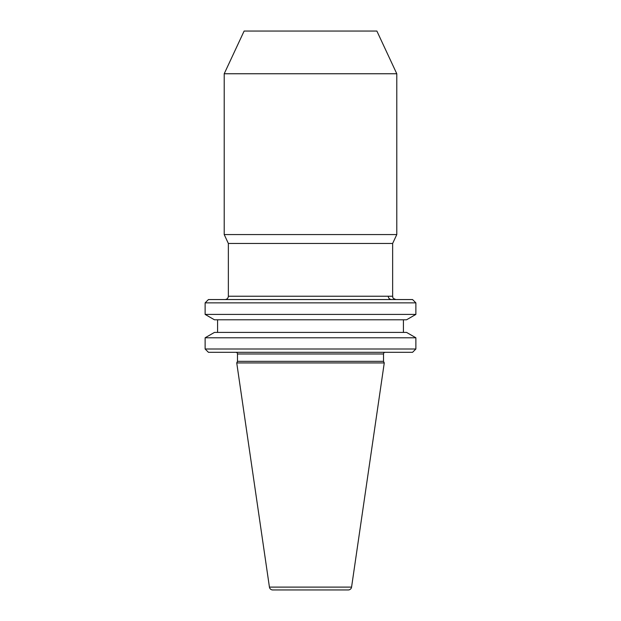 <?xml version="1.0" encoding="UTF-8"?>
<svg xmlns="http://www.w3.org/2000/svg" width="621" height="621" viewBox="0 0 621 621"><rect width="100%" height="100%" fill="white"/><g stroke="black" fill="none" stroke-linecap="round" stroke-linejoin="round"><path stroke-width="0.93" d="M385.175 352.317A1.661 1.661 0 0 0 383.514 353.978L383.514 361.337L384.259 362.936L236.741 362.936L237.486 361.337L383.514 361.337M235.825 352.317A1.661 1.661 0 0 1 237.486 353.978L237.486 361.337M269.429 587.109L351.571 587.109A3.322 3.322 0 0 1 348.288 589.95L272.712 589.95A3.322 3.322 0 0 1 269.429 587.109L236.741 362.936M208.446 352.317L412.554 352.317L415.876 349.002L205.124 349.002L208.446 352.317M415.876 337.785L406.553 332.406L214.447 332.406L205.124 337.785L415.876 337.785L415.876 349.002M205.124 337.785L205.124 349.002M205.124 302.869L415.876 302.869L415.876 314.412L205.124 314.412L205.124 302.869L208.446 299.547L412.554 299.547L415.876 302.869M217.575 319.792L217.575 332.406M403.425 319.792L403.425 332.406M205.124 314.412L214.447 319.792L406.553 319.792L415.876 314.412M391.68 299.547C389.584 299.392 388.435 298.29 388.249 296.233L228.357 296.233L228.357 243.463L392.643 243.463L392.643 296.233C393.279 297.211 391.424 297.971 395.965 299.547M392.643 243.463L396.788 234.567L224.212 234.567L228.357 243.463M224.212 73.752L244.123 31.05L376.877 31.05L396.788 73.752L224.212 73.752L224.212 234.567M396.788 73.752L396.788 234.567M351.571 587.109L384.259 362.936M383.514 353.978L237.486 353.978M388.249 296.233L392.643 296.233M228.357 296.233C228.155 298.243 227.053 299.345 225.035 299.547"/></g></svg>
